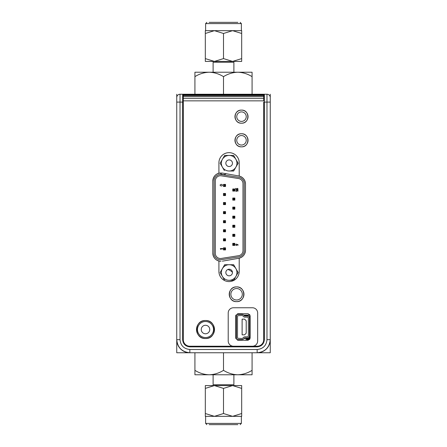 <?xml version="1.0" encoding="UTF-8"?>
<svg xmlns="http://www.w3.org/2000/svg" width="447" height="447" viewBox="0 0 447 447"><rect width="100%" height="100%" fill="white"/><g stroke="black" fill="none" stroke-linecap="round" stroke-linejoin="round"><path stroke-width="0.67" d="M257.165 352.761L189.835 352.761C181.94 351.929 177.576 347.565 176.744 339.67L176.744 352.761L189.835 352.761A13.092 13.092 0 0 1 176.744 339.67L180.018 339.67C180.633 345.604 183.901 348.872 189.835 349.487L257.165 349.487L257.165 352.761L270.256 352.761L270.256 339.67A13.092 13.092 0 0 1 257.165 352.761C265.06 351.929 269.424 347.565 270.256 339.67L270.256 94.239M176.744 339.67L176.744 94.239M235.826 315.129L236.524 315.129L235.826 315.129M243.71 315.129L249.677 315.129L243.71 315.129M227.847 269.48A10.633 10.633 0 0 1 232.446 272.318M226.109 173.721A4.157 4.157 0 0 1 220.175 172.983M234.217 208.324A10.633 10.633 0 0 1 234.608 209.179M234.843 216.504A10.633 10.633 0 0 1 234.345 217.745M246.66 340.245L249.677 338.211A3.766 3.766 0 0 0 246.66 340.245M245.761 340.245A4.582 4.582 0 0 1 247.917 337.887M248.493 337.636A4.582 4.582 0 0 1 249.677 337.39M205.503 325.271A4.252 4.252 0 0 1 209.755 329.528A4.252 4.252 0 0 1 205.503 333.78A4.252 4.252 0 0 1 201.245 329.528A4.252 4.252 0 0 1 205.503 325.271M205.503 337.546A8.018 8.018 0 0 1 197.485 329.528A8.018 8.018 0 0 1 205.503 321.51A8.018 8.018 0 0 1 213.521 329.528A8.018 8.018 0 0 1 205.503 337.546M249.677 338.781A3.196 3.196 0 0 0 247.314 340.245M236.592 286.901A7.364 7.364 0 0 0 229.227 294.266A7.364 7.364 0 0 0 236.592 301.63A7.364 7.364 0 0 0 243.95 294.266A7.364 7.364 0 0 0 236.592 286.901C227.093 286.449 227.093 302.083 236.592 301.63C246.09 302.083 246.09 286.449 236.592 286.901M241.497 110.113A6.543 6.543 0 0 0 234.954 116.656A6.543 6.543 0 0 0 241.497 123.199A6.543 6.543 0 0 0 248.046 116.656A6.543 6.543 0 0 0 241.497 110.113C233.055 109.705 233.055 123.607 241.497 123.199C249.94 123.607 249.94 109.705 241.497 110.113M205.503 320.527A9.001 9.001 0 0 0 196.501 329.528A9.001 9.001 0 0 0 205.503 338.524A9.001 9.001 0 0 0 214.499 329.528A9.001 9.001 0 0 0 205.503 320.527C193.892 319.974 193.892 339.083 205.503 338.524C217.113 339.083 217.113 319.974 205.503 320.527M241.497 133.754A6.543 6.543 0 0 0 234.954 140.297A6.543 6.543 0 0 0 241.497 146.845A6.543 6.543 0 0 0 248.046 140.297A6.543 6.543 0 0 0 241.497 133.754C233.055 133.351 233.055 147.247 241.497 146.845C249.94 147.247 249.94 133.351 241.497 133.754M222.388 261.171L239.206 258.193A8.18 8.18 0 0 0 245.509 250.231L245.509 184.008A8.18 8.18 0 0 0 239.206 176.045L239.206 162.797A10.147 10.147 0 0 0 229.065 152.65A10.147 10.147 0 0 0 218.918 162.797L218.918 173.201A8.18 8.18 0 0 0 212.789 181.124L212.789 253.114A8.18 8.18 0 0 0 218.918 261.037L218.918 271.441A10.147 10.147 0 0 0 229.065 281.588A10.147 10.147 0 0 0 239.206 271.441L239.206 258.193M242.106 94.239L227.802 94.239M219.198 94.239L204.894 94.239M212.789 253.114C213.269 258.087 215.996 260.813 220.969 261.299L218.918 261.037M238.748 258.288C242.945 257.232 245.202 254.55 245.509 250.231M245.509 184.008C245.202 179.694 242.945 177.006 238.748 175.95L222.388 173.067L218.918 173.201M222.388 173.067C216.706 172.793 213.504 175.481 212.789 181.124M238.748 175.95L239.206 176.045M257.165 346.218L257.165 346.872C261.517 346.419 263.914 344.022 264.367 339.67L263.708 339.67A6.543 6.543 0 0 1 257.165 346.218L189.835 346.218A6.543 6.543 0 0 1 183.292 339.67L183.292 94.893A0.654 0.654 0 0 0 182.633 94.239L180.018 94.239A3.274 3.274 0 0 0 176.744 97.513L176.744 102.095L176.744 97.513A3.274 3.274 0 0 1 180.018 94.239L180.018 102.095L176.744 102.095M257.165 346.872L189.835 346.872C185.488 346.419 183.086 344.022 182.633 339.67L183.292 339.67M183.292 100.854L263.708 100.854L263.708 94.893L263.708 95.546L183.292 95.546M263.708 95.546L263.708 96.591L183.292 96.591M183.292 98.34L263.708 98.34L263.708 100.854M263.708 96.591L263.708 98.34M252.426 346.218A5.235 5.235 0 0 0 257.662 340.983L257.662 313.001A5.235 5.235 0 0 0 252.426 307.765L233.446 307.765A5.235 5.235 0 0 0 228.21 313.001L228.21 340.983A5.235 5.235 0 0 0 233.446 346.218M235.737 338.278L237.703 340.245L248.174 340.245L250.136 338.278L250.136 315.699L248.174 313.738L237.703 313.738L235.737 315.699L235.737 338.278M263.708 339.67L263.708 102.095L264.367 102.095L264.367 94.239A0.654 0.654 0 0 0 263.708 94.893L183.292 94.893M270.256 97.513A3.274 3.274 0 0 0 266.982 94.239L266.982 102.095L270.256 102.095L270.256 97.513A3.274 3.274 0 0 0 266.982 94.239L264.367 94.239A0.654 0.654 0 0 0 263.708 94.893M257.165 349.487C263.099 348.878 266.367 345.604 266.982 339.67L266.982 102.095L264.367 102.095L264.367 339.67M202.927 94.479L182.633 94.239L264.367 94.239M237.508 315.699L237.508 338.278L241.71 338.48A1.961 1.961 0 0 0 243.308 337.658A1.961 1.961 0 0 1 244.9 336.842L247.387 336.842A0.983 0.983 0 0 0 248.37 335.859L248.37 318.124A0.983 0.983 0 0 0 247.387 317.141L244.9 317.141A1.961 1.961 0 0 1 243.308 316.325A1.961 1.961 0 0 0 241.71 315.504L237.508 315.699M248.37 338.48L244.079 338.48L248.37 338.48M248.37 315.504L244.079 315.504L248.37 315.504M244.207 338.306A3.079 3.079 0 0 1 241.71 339.591L237.703 339.591A1.307 1.307 0 0 1 236.39 338.278L236.39 315.699A1.307 1.307 0 0 1 237.703 314.392L241.71 314.392A3.079 3.079 0 0 1 244.207 315.671A0.849 0.849 0 0 0 244.9 316.029L247.387 316.029A2.095 2.095 0 0 1 249.482 318.124L249.482 335.859A2.095 2.095 0 0 1 247.387 337.954L244.9 337.954A0.849 0.849 0 0 0 244.207 338.306M242.118 334.842L244.576 334.842L246.208 333.211L246.208 320.773L244.576 319.136L242.118 319.136L242.118 334.842M236.592 288.538A5.727 5.727 0 0 1 242.313 294.266A5.727 5.727 0 0 1 236.592 299.993A5.727 5.727 0 0 1 230.864 294.266A5.727 5.727 0 0 1 236.592 288.538M249.677 339.541L249.677 314.442M241.497 111.912A4.744 4.744 0 0 1 246.241 116.656A4.744 4.744 0 0 1 241.497 121.4A4.744 4.744 0 0 1 236.754 116.656A4.744 4.744 0 0 1 241.497 111.912M241.497 135.553A4.744 4.744 0 0 1 246.241 140.297A4.744 4.744 0 0 1 241.497 145.046A4.744 4.744 0 0 1 236.754 140.297A4.744 4.744 0 0 1 241.497 135.553M215.309 253.337A5.152 5.152 0 0 0 221.265 258.433L238.637 255.69A5.152 5.152 0 0 0 242.989 250.599L242.989 183.644A5.152 5.152 0 0 0 238.637 178.554L221.265 175.811A5.152 5.152 0 0 0 215.309 180.901L215.309 253.337M221.461 259.662A6.398 6.398 0 0 1 214.063 253.337L214.063 180.901A6.398 6.398 0 0 1 221.461 174.576L238.832 177.319A6.398 6.398 0 0 1 244.235 183.644L244.235 250.599A6.398 6.398 0 0 1 238.832 256.919L221.461 259.662M234.843 188.986L232.764 188.986L234.843 188.986L234.843 191.059L234.843 188.986M233.39 189.606L232.764 188.986L232.764 191.059L234.843 191.059L234.217 190.439L234.217 189.606L233.39 189.606L233.39 190.439L234.217 190.439M232.764 191.059L233.39 190.439M232.764 207.106L232.764 209.179L234.843 209.179L232.764 209.179L233.39 208.559L233.39 207.726L234.217 207.726L234.843 207.106L234.843 209.179L234.843 207.106L232.764 207.106L233.39 207.726M233.39 208.559L234.217 208.559L234.217 207.726M232.764 225.227L233.39 225.847L234.217 225.847L234.843 225.227L232.764 225.227L232.764 227.299L234.843 227.299L234.843 225.227L234.843 227.299L234.217 226.679L233.39 226.679L233.39 225.847M232.764 227.299L233.39 226.679M234.843 243.347L232.764 243.347L234.843 243.347L234.843 245.42L234.843 243.347M233.39 243.967L232.764 243.347L232.764 245.42L234.843 245.42L234.217 244.8L234.217 243.967L233.39 243.967L233.39 244.8L234.217 244.8M232.764 245.42L233.39 244.8M224.908 194.093L224.908 194.926L224.076 194.926L223.455 195.551L223.455 193.473L223.455 195.551L225.534 195.551L225.534 193.473L223.455 193.473L224.076 194.093L224.908 194.093L225.534 193.473M224.908 194.926L225.534 195.551M223.455 211.593L223.455 213.672L225.534 213.672L225.534 211.593L223.455 211.593L224.076 212.213L224.908 212.213L225.534 211.593M224.908 212.213L224.908 213.046L225.534 213.672M223.455 213.672L224.076 213.046L224.908 213.046M224.076 213.046L224.076 212.213M223.455 229.713L223.455 231.792L224.076 231.166L224.076 230.334L224.908 230.334L225.534 229.713L223.455 229.713L224.076 230.334M224.908 248.454L224.908 249.286L224.076 249.286L223.455 249.912L223.455 247.834L223.455 249.912L225.534 249.912L225.534 247.834L223.455 247.834L224.076 248.454L224.908 248.454L225.534 247.834M224.908 249.286L225.534 249.912M223.455 238.771L223.455 240.849L225.534 240.849L225.534 238.771L223.455 238.771L224.076 239.396L224.908 239.396L225.534 238.771M224.908 239.396L224.908 240.229L225.534 240.849M223.455 240.849L224.076 240.229L224.908 240.229M224.076 240.229L224.076 239.396M224.908 221.276L225.534 220.65L223.455 220.65L224.076 221.276L224.908 221.276M225.534 222.729L225.534 220.65L225.534 222.729L223.455 222.729L224.076 222.109L224.908 222.109L225.534 222.729M224.076 222.109L224.076 221.276M223.455 220.65L223.455 222.729M224.908 203.156L224.908 203.988L224.076 203.988L223.455 204.609L223.455 202.53L223.455 204.609L225.534 204.609L225.534 202.53L223.455 202.53L224.076 203.156L224.908 203.156L225.534 202.53M224.908 203.988L225.534 204.609M224.908 185.036L224.908 185.868L224.076 185.868L223.455 186.488L223.455 184.41L223.455 186.488L225.534 186.488L225.534 184.41L223.455 184.41L224.076 185.036L224.908 185.036L225.534 184.41M224.908 185.868L225.534 186.488M232.764 234.284L233.39 234.91L234.217 234.91L234.843 234.284L232.764 234.284L232.764 236.362L234.843 236.362L234.843 234.284L234.843 236.362L234.217 235.737L233.39 235.737L233.39 234.91M232.764 236.362L233.39 235.737M232.764 216.164L233.39 216.789L234.217 216.789L234.843 216.164L232.764 216.164L232.764 218.242L234.843 218.242L234.843 216.164L234.843 218.242L234.217 217.616L233.39 217.616L233.39 216.789M232.764 218.242L233.39 217.616M232.764 198.043L232.764 200.122L234.843 200.122L234.843 198.043L234.843 200.122L234.217 199.496L234.217 198.669L234.843 198.043L232.764 198.043L233.39 198.669L234.217 198.669M232.764 200.122L233.39 199.496L233.39 198.669M233.39 199.496L234.217 199.496M220.689 185.851L220.025 185.17L220.695 184.494L221.785 184.371L222.505 185.17L221.785 185.974L220.689 185.851M222.695 248.973L220.734 248.973L220.734 249.46L220.343 248.549L222.695 248.549L222.695 248.973M235.681 244.794L236.418 244.068L238.156 244.844L237.966 245.219L237.156 244.805L236.413 245.515L235.681 244.794M238.095 191.014L236.128 191.014L236.128 191.5L235.737 190.59L238.095 190.59L238.095 191.014M236.977 189.075L237.044 189.707L235.737 189.433L235.737 188.36L236.575 189.187L237.335 188.327L238.15 189.115L237.519 189.897L237.731 189.092L237.346 188.751L236.977 189.075M224.908 230.334L224.908 231.166L225.534 231.792L225.534 229.713M224.076 231.166L224.908 231.166M223.455 231.792L225.534 231.792M229.149 275.821A3.302 3.302 0 0 1 225.847 272.519A3.302 3.302 0 0 1 229.149 269.211A3.302 3.302 0 0 1 232.451 272.519A3.302 3.302 0 0 1 229.149 275.821M222.494 276.576A7.795 7.795 0 0 0 228.959 280.308L229.339 280.308A7.795 7.795 0 0 0 235.804 276.576L235.994 276.252A7.795 7.795 0 0 0 235.994 268.787L235.804 268.457A7.795 7.795 0 0 0 229.339 264.725L228.959 264.725A7.795 7.795 0 0 0 222.494 268.457L220.147 272.519L224.383 279.844M229.339 280.308L233.647 280.308L235.804 276.576M222.304 268.787A7.795 7.795 0 0 0 222.304 276.252M228.959 264.725L224.651 264.725L222.494 268.457M235.994 276.252L238.145 272.519L235.994 268.787M235.804 268.457L233.647 264.725L229.339 264.725M233.11 264.725L233.915 265.188M237.877 272.05L237.877 272.983M224.383 265.188L225.187 264.725M233.915 279.844L233.11 280.308M229.149 166.524A3.302 3.302 0 0 1 225.847 163.216A3.302 3.302 0 0 1 229.149 159.914A3.302 3.302 0 0 1 232.451 163.216A3.302 3.302 0 0 1 229.149 166.524M222.494 167.279A7.795 7.795 0 0 0 228.959 171.011L229.339 171.011A7.795 7.795 0 0 0 235.804 167.279L235.994 166.949A7.795 7.795 0 0 0 235.994 159.484L235.804 159.16A7.795 7.795 0 0 0 229.339 155.427L228.959 155.427A7.795 7.795 0 0 0 222.494 159.16L220.147 163.216L224.383 170.547M229.339 171.011L233.647 171.011L235.804 167.279M222.304 159.484A7.795 7.795 0 0 0 222.304 166.949M228.959 155.427L224.651 155.427L222.494 159.16M235.994 166.949L238.145 163.216L235.994 159.484M235.804 159.16L233.647 155.427L229.339 155.427M233.11 155.427L233.915 155.891M237.877 162.753L237.877 163.686M224.383 155.891L225.187 155.427M233.915 170.547L233.11 171.011M183.141 94.479L263.859 94.479M189.042 94.479L189.042 94.893M257.617 94.479L257.617 94.893M213.107 374.776L213.107 384.755L233.893 384.755L233.893 374.776M194.926 374.776L194.926 370.356L194.926 374.776L237.787 374.776C232.758 374.608 227.992 373.133 223.5 370.356C219.058 373.116 214.297 374.592 209.213 374.776L210.967 374.703M252.074 370.356C247.632 373.116 242.872 374.592 237.787 374.776L252.074 374.776L252.074 352.761M237.787 374.776L239.542 374.703M209.213 374.776C204.184 374.608 199.423 373.133 194.926 370.356L194.926 352.761M223.5 352.761L223.5 370.356M209.101 424.65L237.899 424.65L209.101 424.65M205.318 416.336L205.318 413.525L205.318 416.336L241.369 416.336L241.369 423.404L205.631 423.404L206.877 424.65M208.023 416.336L215.527 416.291M241.682 385.582L214.409 385.582L223.5 388.398L232.591 385.582L241.682 388.398L241.682 385.582L241.682 413.525L232.591 416.336L223.5 413.525L214.409 416.336L205.318 413.525L205.318 388.398L214.409 385.582L213.292 385.627M241.682 416.336L241.682 413.525L241.682 416.336L233.708 416.291M232.591 385.582L231.473 385.627M223.5 388.398L223.5 413.525M214.409 385.582L205.318 385.582L205.318 388.398L205.318 386.823M233.893 72.224L233.893 62.245L213.107 62.245L213.107 72.224M252.074 72.224L252.074 76.644L252.074 72.224L209.213 72.224C214.242 72.392 219.008 73.867 223.5 76.644C227.942 73.884 232.703 72.408 237.787 72.224L236.033 72.297M194.926 94.239L194.926 76.644C199.368 73.884 204.128 72.408 209.213 72.224L194.926 72.224L194.926 76.644L194.926 72.224M209.213 72.224L207.458 72.297M237.787 72.224C242.816 72.392 247.577 73.867 252.074 76.644L252.074 94.239M223.5 94.239L223.5 76.644M237.899 22.35L209.101 22.35L237.899 22.35M241.682 30.664L241.682 33.475L241.682 30.664L205.631 30.664L205.631 23.596L241.369 23.596L240.123 22.35M238.977 30.664L231.473 30.709M205.318 61.418L232.591 61.418L223.5 58.602L214.409 61.418L205.318 58.602L205.318 61.418L205.318 33.475L214.409 30.664L223.5 33.475L232.591 30.664L241.682 33.475L241.682 58.602L232.591 61.418L233.708 61.373M205.318 30.664L205.318 33.475L205.318 30.664L213.292 30.709M214.409 61.418L215.527 61.373M223.5 58.602L223.5 33.475M232.591 61.418L241.682 61.418L241.682 58.602L241.682 60.177M189.835 346.872L189.835 346.218M182.633 94.239L182.633 102.095L183.292 102.095M180.018 339.67L180.018 102.095L182.633 102.095L182.633 339.67M270.256 339.67L266.982 339.67M189.835 352.761L189.835 349.487M229.361 95.546L228.585 94.893M206.458 95.546L205.676 94.893M217.639 95.546L218.415 94.893M240.542 95.546L241.324 94.893M241.369 423.404L240.123 424.65M205.631 416.336L205.631 423.404M205.631 23.596L206.877 22.35M241.369 30.664L241.369 23.596"/></g></svg>
